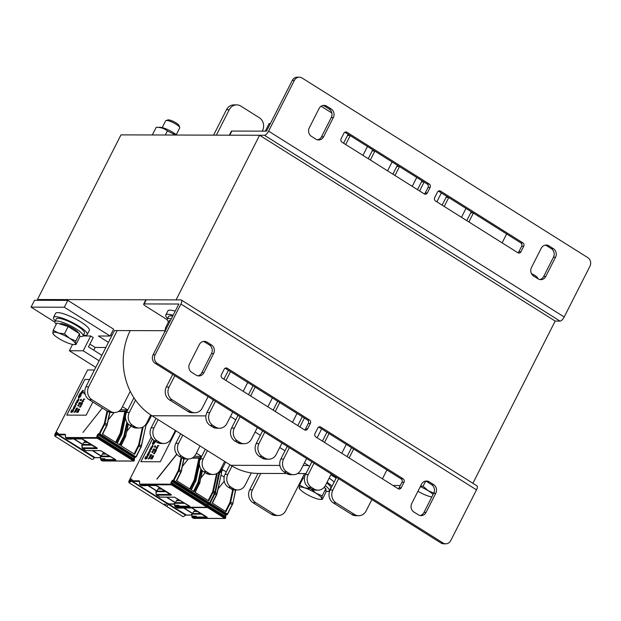 <?xml version="1.0" encoding="UTF-8"?>
<svg xmlns="http://www.w3.org/2000/svg" width="621" height="621" viewBox="0 0 621 621"><rect width="100%" height="100%" fill="white"/><g stroke="black" fill="none" stroke-linecap="round" stroke-linejoin="round"><path stroke-width="0.93" d="M37.454 299.516L176.069 299.889L259.586 135.262L120.979 134.881L37.454 299.516L38.688 300.292M400.266 485.521L393.023 485.498M165.101 330.698L114.443 330.558L85.908 386.813A9.455 8.484 90.2 0 0 89.121 399.683L107.596 411.304A9.455 8.484 90.2 0 0 111.749 412.523L114.52 412.53A9.455 8.484 90.2 0 0 121.933 407.725L130.255 391.323A63.016 56.589 90.2 0 0 135.533 400.134L129.323 412.367A9.455 8.484 90.2 0 0 132.537 425.245L134.998 426.79A9.455 8.484 90.2 0 0 139.151 428.016A9.455 8.484 90.2 0 0 146.564 423.204L150.748 414.96A63.016 56.589 90.2 0 0 151.974 415.752L158.13 419.625L153.954 427.853A9.455 8.484 90.2 0 0 157.167 440.731L159.636 442.276A9.455 8.484 90.2 0 0 163.781 443.503A9.455 8.484 90.2 0 0 171.202 438.69L175.37 430.462L182.76 435.104L178.584 443.34A9.455 8.484 90.2 0 0 181.798 456.218L184.266 457.762A9.455 8.484 90.2 0 0 188.419 458.981A9.455 8.484 90.2 0 0 195.832 454.176L200.009 445.948L207.398 450.59L203.222 458.826A9.455 8.484 90.2 0 0 206.436 471.704L208.897 473.249A9.455 8.484 90.2 0 0 213.05 474.467A9.455 8.484 90.2 0 0 220.463 469.662L224.639 461.434L230.795 465.3A63.016 56.589 90.2 0 0 232.037 466.06L227.853 474.312A9.455 8.484 90.2 0 0 231.066 487.182L233.527 488.735A9.455 8.484 90.2 0 0 237.68 489.953A9.455 8.484 90.2 0 0 245.093 485.148L251.303 472.915A63.016 56.589 90.2 0 0 258.468 473.435L286.607 473.512M229.265 135.362A4.727 1.017 26.9 0 1 229.786 135.176L264.437 135.269A4.727 1.816 -57.8 0 0 268.606 131.155L564.202 316.982A4.727 1.816 122.2 0 1 560.026 321.096L555.182 321.08L472.884 483.293M555.182 321.08L259.586 135.262M99.112 360.785L83.214 350.795L90.728 335.977L93.189 337.529L88.461 346.86L101.891 355.305M110.134 336.031L113.612 329.169L67.798 300.37L34.528 300.277L31.05 307.139L64.32 307.232L110.134 336.031L98.351 336L108.458 342.357M111.943 335.495L110.779 334.766M330.853 474.786L336.14 478.108M329.518 491.428L325.971 491.413M67.798 300.37L64.32 307.232M54.865 322.105L31.05 307.139M90.728 335.977L82.997 335.961M105.865 347.473L95.168 347.45L89.851 344.104M95.774 367.368L69.35 350.756L83.214 350.795M95.168 347.45L93.771 350.197M72.572 344.414L69.35 350.756M55.316 320.894A18.902 4.068 26.9 0 1 53.522 317.463L55.611 313.349A18.902 4.068 26.9 0 1 74.31 318.27A18.902 4.068 26.9 0 1 89.331 330.45L87.243 334.564A18.902 4.068 26.9 0 1 85.162 335.301A18.902 4.068 26.9 0 1 83.416 335.146M53.522 317.463A18.902 4.068 26.9 0 1 72.222 322.384A18.902 4.068 26.9 0 1 87.243 334.564M329.169 478.116A18.902 4.068 26.9 0 1 334.106 482.121M327.081 482.23A18.902 4.068 26.9 0 1 332.018 486.235M167.592 318.449A18.902 4.068 26.9 0 1 165.799 315.018L167.887 310.904A18.902 4.068 26.9 0 1 175.215 311.144M165.799 315.018A18.902 4.068 26.9 0 1 173.127 315.258M79.635 336.334A15.75 3.392 -153.1 0 0 81.304 336.497A15.75 3.392 -153.1 0 0 83.035 335.883L84.433 333.143A15.75 3.392 -153.1 0 0 71.92 322.99A15.75 3.392 -153.1 0 0 56.332 318.884L54.943 321.631A15.75 3.392 -153.1 0 0 56.247 324.302M83.035 335.883A15.75 3.392 -153.1 0 0 70.522 325.73A15.75 3.392 -153.1 0 0 54.943 321.631M325.955 491.188A15.75 3.392 -153.1 0 0 327.632 491.351A15.75 3.392 -153.1 0 0 329.363 490.737L330.76 487.99A15.75 3.392 -153.1 0 0 326.7 482.975M329.363 490.737A15.75 3.392 -153.1 0 0 325.303 485.707M304.849 476.066A15.75 3.392 -153.1 0 0 303.405 475.88M302.047 478.566A15.75 3.392 -153.1 0 0 302.574 479.148M172.692 316.12A15.75 3.392 -153.1 0 0 168.609 316.438L167.22 319.186A15.75 3.392 -153.1 0 0 168.524 321.857M171.295 318.868A15.75 3.392 -153.1 0 0 167.22 319.186M537.949 278.767L537.639 277.897A6.334 1.366 -153.1 0 0 531.452 273.605M533.501 275.972A7.879 1.692 26.9 0 1 535.954 277.509M417.964 491.234A12.606 2.717 -153.1 0 0 428.482 496.125A12.606 2.717 -153.1 0 0 431.843 496.916M433.07 494.495A12.606 2.717 -153.1 0 0 428.265 490.784L434.452 493.377M420.557 486.119L423.08 486.227L428.265 490.784A12.606 2.717 -153.1 0 0 420.293 486.647M425.633 481.182L423.08 486.227M165.66 331.342L165.093 330.543A12.606 2.717 -153.1 0 0 165.178 330.923M165.745 329.813A12.606 2.717 -153.1 0 0 165.093 330.543L165.52 327.787L166.436 328.455M165.52 327.787L169.199 320.529L170.278 320.878M175.65 135.029L167.398 130.938C164.324 128.423 160.575 127.227 156.166 127.352L160.094 127.305A10.712 2.305 26.9 0 1 160.148 127.305A10.712 2.305 26.9 0 1 176.589 135.036M152.44 134.967L152.556 134.462L153.24 134.974M152.556 134.462L156.228 127.352M165.333 135.005L167.398 130.938M265.415 131.155L265.532 130.651L266.215 131.155M270.383 123.556L269.204 123.532M265.532 130.651L269.141 123.532M299.71 488.642L299.136 487.842A12.606 2.717 -153.1 0 0 299.586 488.867A12.606 2.717 -153.1 0 0 304.895 493.198A12.606 2.717 -153.1 0 0 316.205 498.57A12.606 2.717 -153.1 0 0 320.358 499.408A12.606 2.717 -153.1 0 0 321.748 498.585L322.315 499.385L325.994 492.135L325.854 488.572L322.175 495.822L321.748 498.585A12.606 2.717 -153.1 0 0 315.988 493.229L322.175 495.822M299.563 485.079L304.686 487.858A12.606 2.717 -153.1 0 0 299.136 487.842L299.563 485.079L303.242 477.828L304.422 478.209M310.795 488.673L315.988 493.229A12.606 2.717 -153.1 0 0 304.686 487.858L310.795 488.673M324.061 487.446L325.854 488.572M324.325 487.136A10.557 2.274 26.9 0 1 324.744 487.873M179.733 127.46L179.034 125.496A6.334 1.366 -153.1 0 0 174.012 121.755A6.334 1.366 -153.1 0 0 168.019 119.907L166.024 120.505A7.879 1.692 26.9 0 1 166.552 120.443A7.879 1.692 26.9 0 1 174.113 123.129A7.879 1.692 26.9 0 1 179.733 127.46A7.879 1.692 26.9 0 1 179.733 127.879L176.255 134.741M162.205 127.615L165.683 120.753A7.879 1.692 26.9 0 1 166.024 120.505M53.383 333.788L52.816 332.988A12.606 2.717 -153.1 0 0 53.259 334.013A12.606 2.717 -153.1 0 0 58.576 338.344A12.606 2.717 -153.1 0 0 69.878 343.716A12.606 2.717 -153.1 0 0 74.039 344.554A12.606 2.717 -153.1 0 0 75.42 343.731L75.995 344.531L74.039 344.554M53.235 330.232L58.358 333.003A12.606 2.717 -153.1 0 0 52.816 332.988L53.235 330.232L56.915 322.974L68.147 326.568L79.527 333.718L75.847 340.976L75.42 343.731A12.606 2.717 -153.1 0 0 69.661 338.375L75.847 340.976M64.468 333.819L69.661 338.375A12.606 2.717 -153.1 0 0 58.358 333.003L64.468 333.819L68.147 326.568M79.527 333.718L79.674 337.281L75.995 344.531M59.67 323.859A10.557 2.274 26.9 0 1 60.742 323.572A10.557 2.274 26.9 0 1 70.949 327.213A10.557 2.274 26.9 0 1 78.417 333.019M228.404 370.287L223.886 379.175M213.368 399.916L206.94 412.577A9.455 8.484 90.2 0 0 210.154 425.455L212.623 427A9.455 8.484 90.2 0 0 216.768 428.226L219.547 428.234A9.455 8.484 90.2 0 0 226.96 423.421L232.712 412.08M212.452 399.342A63.016 56.589 90.2 0 0 213.15 400.343M253.034 385.773L248.524 394.661M237.998 415.402L231.579 428.063A9.455 8.484 90.2 0 0 234.792 440.941L237.253 442.486A9.455 8.484 90.2 0 0 241.406 443.704L244.177 443.712A9.455 8.484 90.2 0 0 251.59 438.907L257.342 427.566M230.469 416.505L235.755 419.827M277.665 401.251L273.155 410.147M262.629 430.889L256.209 443.549A9.455 8.484 90.2 0 0 259.423 456.427L261.883 457.972A9.455 8.484 90.2 0 0 266.036 459.191L268.808 459.198A9.455 8.484 90.2 0 0 276.221 454.393L281.981 443.052M255.099 431.991L260.385 435.313M302.295 416.738L297.785 425.633M287.267 446.375L280.839 459.035A9.455 8.484 90.2 0 0 284.053 471.906L286.522 473.458A9.455 8.484 90.2 0 0 290.667 474.677L293.438 474.685A9.455 8.484 90.2 0 0 300.859 469.88L306.611 458.539M279.729 447.477L285.016 450.799M326.933 432.224L322.423 441.12M311.897 461.861L305.478 474.514A9.455 8.484 90.2 0 0 308.691 487.392L311.152 488.944A9.455 8.484 90.2 0 0 315.305 490.163L318.076 490.171A9.455 8.484 90.2 0 0 325.489 485.366L331.241 474.025M304.368 462.963L308.42 465.509A63.016 56.589 90.2 0 0 309.662 466.27M351.564 447.71L347.054 456.598M172.723 374.37L166.304 387.023A9.455 8.484 90.2 0 0 169.517 399.901L187.992 411.513A9.455 8.484 90.2 0 0 192.137 412.74L194.909 412.748A9.455 8.484 90.2 0 0 202.33 407.935L208.082 396.594M348.187 134.353A9.455 8.484 90.2 0 0 347.543 135.448L343.607 143.203M372.817 149.84A9.455 8.484 90.2 0 0 372.173 150.934L368.237 158.689M397.448 165.326A9.455 8.484 90.2 0 0 396.803 166.42L392.868 174.175M422.086 180.812A9.455 8.484 90.2 0 0 421.434 181.906L417.506 189.661M446.716 196.298A9.455 8.484 90.2 0 0 446.072 197.385L442.136 205.147M471.347 211.784A9.455 8.484 90.2 0 0 470.702 212.871L466.767 220.626M336.528 477.347L330.108 490A9.455 8.484 90.2 0 0 333.322 502.878L351.796 514.491A9.455 8.484 90.2 0 0 355.942 515.717L358.721 515.717A9.455 8.484 90.2 0 0 366.134 510.912L371.886 499.571M331.831 112.975L321.236 106.315A9.455 8.484 90.2 0 0 321.119 106.245M350.221 135.634L345.711 144.53M362.951 155.366L367.461 146.478M374.851 151.12L370.341 160.008M387.582 170.853L392.092 161.957M399.482 166.607L394.972 175.495M412.22 186.339L416.73 177.443M424.12 182.093L419.61 190.981M436.85 201.825L441.36 192.929M448.75 197.579L444.24 206.467M461.481 217.303L465.991 208.415M473.381 213.065L468.871 221.953M382.412 478.83L386.922 469.942M502.125 242.858L506.635 233.97M338.631 478.667L332.879 490.008A9.455 8.484 90.2 0 0 336.093 502.886L354.568 514.498A9.455 8.484 90.2 0 0 358.721 515.717M353.667 449.03L349.157 457.925M341.767 453.276L346.277 444.388M314.001 463.181L308.249 474.522A9.455 8.484 90.2 0 0 311.463 487.4L313.923 488.952A9.455 8.484 90.2 0 0 318.076 490.171M329.037 433.551L324.527 442.439M317.137 437.797L321.647 428.901M289.37 447.694L283.611 459.043A9.455 8.484 90.2 0 0 286.824 471.913L289.293 473.466A9.455 8.484 90.2 0 0 293.438 474.685M304.399 418.065L299.889 426.953M292.499 422.311L297.017 413.415M264.732 432.208L258.98 443.557A9.455 8.484 90.2 0 0 262.194 456.435L264.655 457.98A9.455 8.484 90.2 0 0 268.808 459.198M279.768 402.579L275.258 411.467M267.868 406.825L272.378 397.929M240.102 416.73L234.35 428.071A9.455 8.484 90.2 0 0 237.564 440.949L240.024 442.494A9.455 8.484 90.2 0 0 244.177 443.712M255.138 387.093L250.628 395.981M243.238 391.339L247.748 382.451M215.471 401.244L209.719 412.585A9.455 8.484 90.2 0 0 212.933 425.463L215.394 427.007A9.455 8.484 90.2 0 0 219.547 428.234M230.507 371.606L225.997 380.502M174.827 375.689L169.075 387.03A9.455 8.484 90.2 0 0 172.289 399.908L190.763 411.521A9.455 8.484 90.2 0 0 194.909 412.748M251.303 472.915A63.016 56.589 -89.8 0 1 232.037 466.06M175.37 430.462L158.13 419.625M200.009 445.948L182.76 435.104M224.639 461.434L207.398 450.59M130.255 391.323A63.016 56.589 -89.8 0 1 130.2 330.605M150.748 414.96A63.016 56.589 -89.8 0 1 135.533 400.134M262.248 131.147L262.528 130.596A9.455 8.484 90.2 0 0 259.314 117.718L240.839 106.106A9.455 8.484 90.2 0 0 236.686 104.879A9.455 8.484 90.2 0 0 229.273 109.692L216.364 135.145M117.214 330.566L88.679 386.821A9.455 8.484 90.2 0 0 91.892 399.691L110.367 411.312A9.455 8.484 90.2 0 0 114.52 412.53M260.781 473.443L252.483 489.79A9.455 8.484 90.2 0 0 255.697 502.668L274.171 514.281A9.455 8.484 90.2 0 0 278.324 515.508A9.455 8.484 90.2 0 0 285.738 510.695L304.577 473.559M258.01 473.435L249.712 489.783A9.455 8.484 90.2 0 0 252.926 502.661L271.4 514.273A9.455 8.484 90.2 0 0 275.553 515.5L278.324 515.508M229.925 464.756L225.081 474.304A9.455 8.484 90.2 0 0 228.295 487.175L230.756 488.727A9.455 8.484 90.2 0 0 234.909 489.946L237.68 489.953M205.295 449.27L200.451 458.818A9.455 8.484 90.2 0 0 203.665 471.696L206.125 473.241A9.455 8.484 90.2 0 0 210.278 474.46L213.05 474.467M180.657 433.784L175.813 443.332A9.455 8.484 90.2 0 0 179.027 456.21L181.495 457.755A9.455 8.484 90.2 0 0 185.64 458.973L188.419 458.981M156.026 418.298L151.182 427.846A9.455 8.484 90.2 0 0 154.396 440.724L156.857 442.268A9.455 8.484 90.2 0 0 161.01 443.495L163.781 443.503M133.942 397.797L126.552 412.36A9.455 8.484 90.2 0 0 129.766 425.238L132.226 426.782A9.455 8.484 90.2 0 0 136.379 428.009L139.151 428.016M236.686 104.879L233.915 104.871A9.455 8.484 90.2 0 0 226.502 109.684L213.593 135.137M564.202 316.982L589.95 266.223A6.303 5.659 90.2 0 0 587.808 257.637L302.07 78.005A6.303 5.659 90.2 0 0 299.306 77.198L297.226 77.19A6.303 5.659 90.2 0 0 292.281 80.396L266.525 131.155L231.874 131.062A4.727 1.017 -153.1 0 0 231.354 131.248L229.359 135.176M299.306 77.198A6.303 5.659 90.2 0 0 294.362 80.396L268.606 131.155M331.187 108.978A6.303 5.659 -89.8 0 1 333.33 117.563L323.588 136.775A6.303 5.659 -89.8 0 1 318.643 139.981A6.303 5.659 -89.8 0 1 315.879 139.166L311.447 136.379A6.303 5.659 -89.8 0 1 309.305 127.794L319.047 108.582A6.303 5.659 -89.8 0 1 323.991 105.384A6.303 5.659 -89.8 0 1 326.755 106.191L331.187 108.978L329.114 108.978L324.674 106.191A6.303 5.659 90.2 0 0 322.951 105.485M545.774 276.446A6.303 5.659 -89.8 0 1 540.829 279.652A6.303 5.659 -89.8 0 1 538.065 278.837L533.633 276.05A6.303 5.659 -89.8 0 1 531.491 267.465L541.233 248.26A6.303 5.659 -89.8 0 1 546.177 245.054A6.303 5.659 -89.8 0 1 548.941 245.869L553.373 248.656A6.303 5.659 -89.8 0 1 555.516 257.241L545.774 276.446L543.693 276.446L553.443 257.234A6.303 5.659 90.2 0 0 551.301 248.648L546.86 245.862A6.303 5.659 90.2 0 0 545.137 245.163M437.495 192.099A2.523 2.267 -89.8 0 1 440.584 191.136L522.851 242.858A2.523 2.267 -89.8 0 1 523.713 246.296L520.926 251.784A2.523 2.267 -89.8 0 1 517.844 252.739L435.569 201.018A2.523 2.267 -89.8 0 1 434.716 197.587L437.495 192.099M343.894 133.251A2.523 2.267 -89.8 0 1 346.976 132.296L429.251 184.018A2.523 2.267 -89.8 0 1 430.105 187.449L427.326 192.937A2.523 2.267 -89.8 0 1 424.236 193.892L341.969 142.178A2.523 2.267 -89.8 0 1 341.108 138.739L343.894 133.251M424.306 193.938A2.523 2.267 90.2 0 0 425.245 192.929L428.032 187.441A2.523 2.267 90.2 0 0 427.17 184.01L344.896 132.289A2.523 2.267 90.2 0 0 344.834 132.25M517.914 252.778A2.523 2.267 90.2 0 0 518.846 251.777L521.632 246.289A2.523 2.267 90.2 0 0 520.778 242.858L438.504 191.136A2.523 2.267 90.2 0 0 438.434 191.089M539.789 279.543A6.303 5.659 90.2 0 0 543.693 276.446M317.603 139.865A6.303 5.659 90.2 0 0 321.507 136.767L331.257 117.563A6.303 5.659 90.2 0 0 329.114 108.978M146.269 299.811A4.727 1.017 -153.1 0 0 145.749 299.997L143.661 304.111A4.727 1.017 26.9 0 1 144.181 303.925L146.269 299.811L180.913 299.904A4.727 1.816 -57.8 0 1 181.34 300.021A4.727 1.816 -57.8 0 1 180.905 304.026L155.157 354.785A6.303 5.659 90.2 0 0 157.299 363.37L443.037 542.995A6.303 5.659 90.2 0 0 445.8 543.81A6.303 5.659 90.2 0 0 450.745 540.604L476.501 489.845L180.905 304.026M167.142 319.66L145.795 306.238A4.727 1.017 26.9 0 1 143.661 304.111M155.157 354.785L153.076 354.777L178.825 304.018L144.181 303.925M181.34 300.021L476.936 485.839A4.727 1.816 122.2 0 1 476.501 489.845M413.912 512.022A6.303 5.659 -89.8 0 1 411.77 503.437L421.519 484.233A6.303 5.659 -89.8 0 1 426.464 481.027A6.303 5.659 -89.8 0 1 429.227 481.842L433.66 484.628A6.303 5.659 -89.8 0 1 435.802 493.214L426.06 512.418A6.303 5.659 -89.8 0 1 421.116 515.624A6.303 5.659 -89.8 0 1 418.352 514.809L413.912 512.022M199.333 344.554A6.303 5.659 -89.8 0 1 204.278 341.356A6.303 5.659 -89.8 0 1 207.041 342.163L211.474 344.95A6.303 5.659 -89.8 0 1 213.616 353.535L203.874 372.747A6.303 5.659 -89.8 0 1 198.93 375.946A6.303 5.659 -89.8 0 1 196.166 375.138L191.726 372.352A6.303 5.659 -89.8 0 1 189.584 363.766L199.333 344.554M307.605 428.909A2.523 2.267 -89.8 0 1 304.523 429.864L222.248 378.142A2.523 2.267 -89.8 0 1 221.394 374.711L224.181 369.223A2.523 2.267 -89.8 0 1 227.263 368.269L309.537 419.99A2.523 2.267 -89.8 0 1 310.391 423.421L307.605 428.909L305.532 428.901L308.311 423.413A2.523 2.267 90.2 0 0 307.457 419.982L225.182 368.261A2.523 2.267 90.2 0 0 225.113 368.222M401.213 487.757A2.523 2.267 -89.8 0 1 398.131 488.711L315.856 436.99A2.523 2.267 -89.8 0 1 314.994 433.559L317.781 428.071A2.523 2.267 -89.8 0 1 320.863 427.108L403.138 478.83A2.523 2.267 -89.8 0 1 403.999 482.269L401.213 487.757L399.132 487.749L401.919 482.261A2.523 2.267 90.2 0 0 401.057 478.822L318.79 427.108A2.523 2.267 90.2 0 0 318.72 427.062M398.193 488.75A2.523 2.267 90.2 0 0 399.132 487.749M304.593 429.911A2.523 2.267 90.2 0 0 305.532 428.901M197.889 375.837A6.303 5.659 90.2 0 0 201.794 372.74L211.536 353.535A6.303 5.659 90.2 0 0 209.393 344.95L204.961 342.163A6.303 5.659 90.2 0 0 203.238 341.457M420.075 515.515A6.303 5.659 90.2 0 0 423.98 512.418L433.722 493.206A6.303 5.659 90.2 0 0 431.579 484.621L427.147 481.834A6.303 5.659 90.2 0 0 425.424 481.135M153.076 354.777A6.303 5.659 90.2 0 0 155.219 363.363L440.957 542.995A6.303 5.659 90.2 0 0 443.72 543.802L445.8 543.81M94.431 370L87.592 369.984L55.013 434.188A4.409 1.692 -57.8 0 0 54.764 434.716L54.858 436.113L57.365 434.607M56.325 435.282L55.238 434.599A3.462 1.327 122.2 0 1 55.432 434.188L56.472 432.41L57.342 432.41L57.085 433.21A3.462 1.327 122.2 0 1 56.938 434.607C55.968 435.686 55.401 435.686 55.238 434.599L55.362 435.313M56.472 432.41L57.202 432.86M82.935 432.48L102.325 407.989M145.819 425.385L146.16 425.144L145.57 424.772M146.16 425.144L148.466 421.558L147.658 421.054M127.709 410.077L120.645 409.65M126.894 411.684L126.086 411.172L127.057 409.666M127.747 410.007L122.461 406.685M134.097 453.951L138.266 445.731L138.848 445.963L134.625 454.285L120.831 445.606L125.054 437.293L124.192 436.749L119.969 445.071L117.012 443.208L121.235 434.886L120.373 434.351L116.15 442.664L102.356 433.994L106.579 425.68A3.152 1.211 -57.8 0 0 107.091 424.306L109.692 412.235M151.547 415.48L148.466 421.558M54.858 436.113L91.807 459.346L93.22 459.175L94.314 457.832A4.409 1.692 -57.8 0 0 94.454 457.444M92.692 456.8L55.75 433.567M94.322 457.824L57.373 434.599A4.409 1.692 -57.8 0 0 57.543 434.071L58.358 433.295L58.258 434.195L64.856 434.219A3.625 1.389 122.2 0 1 65.516 435.142L65.508 436.835A2.678 1.025 -57.8 0 0 65.997 437.518L97.163 437.603L97.582 436.78L97.031 436.773A1.102 0.419 122.2 0 1 97.031 435.81L97.59 434.716A1.102 0.419 122.2 0 1 98.56 433.761L99.251 433.621L104.033 424.205A2.678 1.025 -57.8 0 0 104.46 423.041L107.068 410.97M89.634 379.47L84.867 379.454L66.765 415.123L86.172 415.177L92.847 402.028M95.083 457.607L58.498 434.84L58.258 434.195M100.486 457.157L100.532 456.699L110.654 456.722M109.7 456.125L101.068 456.101L103.792 452.414M82.104 446.033L81.662 445.327L82.081 445.078L92.18 445.11M91.225 444.512L82.593 444.489L85.318 440.794M104.615 459.594L104.196 460.006L104.77 460.239A0.474 0.427 -89.8 0 1 104.615 459.594L115.265 459.618M100.967 459.074L101.006 458.997A0.629 0.567 -89.8 0 1 101.487 458.678L104.545 458.686A0.629 0.567 90.2 0 1 104.825 458.772L104.825 459.183M115.506 459.757L115.84 460.262A0.474 0.427 -89.8 0 1 115.622 459.85M97 448.145A0.474 0.427 -89.8 0 0 97.218 448.564L81.84 438.9A0.474 0.427 -89.8 0 0 82.05 438.954L82.989 439.319M115.576 459.804L100.439 450.598L86.086 450.613A0.474 0.427 -89.8 0 1 85.877 450.559L82.368 448.455L82.127 445.56A3.625 1.351 -54.7 0 0 82.081 445.078M82.143 438.946A0.474 0.427 -89.8 0 1 82.057 438.954L70.988 438.931A0.474 0.427 90.2 0 0 71.198 438.868M106.478 454.098L102.302 454.083M126.086 411.172L118.945 411.156M126.187 411.979L126.731 412.01M88.003 442.478L83.827 442.47M84.867 379.454L66.835 415.123M89.618 379.501L84.914 379.485M73.557 410.093L72.618 411.94L71.136 412.422L70.81 411.63L72.013 409.782L71.198 411.933M73.154 409.099L74.109 408.928L74.931 407.555L73.294 409.169L73.557 407.516L74.831 407.112M74.07 406.421L75.537 406.46L74.07 406.421L75.622 404.504L76.282 404.845L75.188 404.915L74.621 405.94L75.661 406.08M74.691 406.08L75.079 405.078L76.461 404.504M75.32 403.953L77.555 402.478L75.32 403.953L76.158 402.307L75.948 403.06L77.501 402.447M76.018 403.06L76.336 402.307M77.322 401.756L79.014 399.598L77.664 401.694L77.198 401.484L77.796 400.04L76.647 401.686L77.314 400.11L78.968 399.567M76.701 401.756L77.78 400.071M78.269 399.016L78.976 398.053M78.456 397.432L79.853 397.331L81.056 395.484L79.806 397.3L78.642 397.502L78.355 396.749L79.247 395.173L79.822 394.832L78.642 396.889L79.511 397.091L81.025 394.902M78.751 397.044L79.822 394.832M79.566 394.281L81.817 393.939M80.683 393.388L82.275 393.046M80.016 393.388L80.412 393.046M81.134 392.495L83.307 392.534L81.134 392.495L82.779 390.306L83.338 390.857L82.461 392.154L83.431 392.161M82.562 392.154L83.276 390.376M74.714 411.645L74.931 411.094L74.652 411.645L75.886 411.645L74.124 412.398L74.931 411.094M74.124 412.398L75.886 411.645M75.785 409.891L75.358 410.481L75.731 409.86M75.925 410.823L76.81 409.79L75.925 410.823L76.492 409.759L75.149 410.543L75.84 409.658M75.195 410.683L76.515 409.79M75.708 409.278L77.144 409.309L75.708 409.278L76.484 409.076L76.329 408.044L76.577 408.657L77.718 408.044L76.639 408.835L77.198 409.076M76.608 408.641L76.329 408.044M76.763 409.076L77.718 408.044M78.867 405.094L78.277 406.126L77.726 405.296L78.976 404.752M78.099 406.126L79.216 405.094M79.17 404.481L78.774 403.929M79.799 403.658L80.621 402.455L79.946 403.658L79.504 402.656M78.797 403.58L79.372 402.455L79.938 403.378L80.567 402.424M79.962 403.324L79.667 402.455M80.156 400.498L81.7 400.328L80.156 400.498L80.784 399.264L80.443 400.289L81.452 399.404L81.002 400.289L81.646 400.297M80.505 400.289L80.963 399.264M81.064 400.289L81.452 399.404M84.961 393.225L84.223 394.048L84.961 393.256M76.616 412.406L78.106 412.204M76.857 411.925L78.293 411.956L78.875 410.691L78.246 411.925L76.857 411.925L77.485 410.691L77.524 411.723L77.974 410.83L77.703 411.723L78.176 411.723L78.875 410.691M77.206 411.715L77.664 410.691M77.765 411.723L78.153 410.83M77.967 410.38L78.906 410.349L79.55 409.418L78.099 410.419L78.308 409.247L78.044 410.108L78.642 410.209L79.465 409.115M78.137 410.186L78.657 409.076M80.373 407.089L81.048 406.056L80.482 407.058L80.846 406.165L79.783 407.159L79.628 406.468L81.002 406.025M79.55 407.089L80.854 406.173M81.607 404.62L81.017 405.653L80.458 404.822L81.716 404.279M80.839 405.653L81.949 404.62M82.438 403.666L81.654 402.765L82.438 403.666L81.545 402.975L80.877 403.999L81.654 402.765M80.877 403.999L81.592 403.006M82.383 402.493L82.772 402.012M83.587 401.399L82.803 400.506L83.587 401.399L82.694 400.708L82.026 401.74L82.803 400.506M82.026 401.74L82.74 400.747M83.532 400.227L83.92 399.753M83.385 399.474L84.821 399.093L83.385 399.474L83.385 399.062L84.774 399.062M85.605 395.461L85.442 395.041M73.371 408.773L73.713 407.687L74.559 407.392L73.666 407.655L73.247 408.478L73.651 408.828L74.559 407.384M77.586 401.414L78.262 400.079M81.832 392.154L82.104 391.152L82.958 390.679M78.238 405.847L78.005 405.327L78.502 405.334L77.959 405.296L78.223 405.886L78.518 405.303M84.371 393.776L84.13 393.256L84.627 393.256M80.319 406.157L79.705 406.949L80.272 406.126M80.978 405.373L80.746 404.853L81.242 404.861M72.269 409.713L71.299 411.979L72.37 411.777L73.472 409.782M73.325 410.675L73.061 411.327M71.749 412.391L71.136 412.422M82.236 392.154L82.911 390.648L81.84 391.54L82.236 392.154M75.428 410.512L76.624 409.557M84.223 394.048L83.951 393.015L84.891 392.744M79.775 406.988L80.342 406.165M56.131 433.093L57.116 433.714M151.214 437.2L129.114 480.77A4.409 1.692 -57.8 0 0 128.865 481.291L128.951 482.696L131.458 481.19M130.418 481.865L129.331 481.182A3.462 1.327 122.2 0 1 129.525 480.77L130.573 478.985L131.442 478.993L131.178 479.792A3.462 1.327 122.2 0 1 131.031 481.19C130.061 482.261 129.494 482.261 129.331 481.182L129.455 481.896M130.573 478.985L131.295 479.443M176.884 454.285L156.834 479.055L176.76 454.137M221.844 469.251L220.253 471.719L219.469 471.23L219.85 471.463L220.478 470.508L221.86 471.378L222.83 469.872L221.596 469.096L222.31 467.986L221.557 467.504M221.006 468.63L221.573 467.52L222.559 468.141L225.64 462.063M201.608 456.528L194.427 456.225M200.793 458.135L200.179 457.755L201.15 456.241M201.646 456.458L196.36 453.136M208.19 500.526L212.366 492.306L212.941 492.538L208.718 500.86L194.924 492.189L199.147 483.868L198.285 483.324L194.062 491.646L191.105 489.79L195.328 481.469L194.466 480.926L190.243 489.247L176.449 480.576L180.672 472.255A3.152 1.211 -57.8 0 0 181.185 470.881L183.8 458.748M128.951 482.696L165.9 505.921L167.313 505.758L168.407 504.415A4.409 1.692 -57.8 0 0 168.547 504.027M166.785 503.375L129.843 480.149M131.481 481.174A4.409 1.692 -57.8 0 0 131.644 480.654L132.452 479.87L132.358 480.778L138.949 480.794A3.625 1.389 122.2 0 1 139.609 481.725L139.609 483.41A2.678 1.025 -57.8 0 0 140.09 484.093L171.256 484.178L171.675 483.355L171.124 483.355A1.102 0.419 122.2 0 1 171.124 482.393L171.683 481.298A1.102 0.419 122.2 0 1 172.654 480.336L173.344 480.204L178.126 470.78A2.678 1.025 -57.8 0 0 178.561 469.616L181.161 457.545M152.393 438.977L140.866 461.706L160.272 461.76L175.96 430.827M168.423 504.407L131.473 481.174M168.997 504.244L132.591 481.422L132.358 480.778M174.579 503.732L174.214 503.507L174.633 503.274L184.748 503.305M183.793 502.7L175.161 502.676L177.885 498.989M156.197 492.608L155.755 491.902L156.174 491.661L166.273 491.692M165.318 491.087L156.686 491.064L159.418 487.376M178.708 506.169L178.289 506.581L178.871 506.814A0.474 0.427 -89.8 0 1 178.708 506.169L189.358 506.2M175.06 505.649L175.099 505.579A0.629 0.567 -89.8 0 1 175.588 505.261L178.638 505.269A0.629 0.567 90.2 0 1 178.918 505.347L178.918 505.758M189.599 506.34L189.933 506.845A0.474 0.427 -89.8 0 1 189.715 506.425M171.093 494.72A0.474 0.427 -89.8 0 0 171.311 495.147L155.941 485.475A0.474 0.427 -89.8 0 0 156.143 485.537L157.09 485.901M189.669 506.379L174.532 497.173L159.97 497.134L156.469 495.038M156.236 485.529A0.474 0.427 -89.8 0 1 156.15 485.537L145.081 485.506A0.474 0.427 90.2 0 0 145.291 485.443M171.311 495.147L156.74 495.108L156.026 494.013L156.22 492.142A3.625 1.351 -54.7 0 0 156.174 491.661M180.571 500.673L176.395 500.666M200.179 457.755L192.657 457.731M162.097 489.061L157.92 489.053M152.432 439.024L140.928 461.706M147.651 456.668L146.711 458.523L145.229 458.997L144.903 458.213L146.106 456.357L145.291 458.508M147.247 455.674L148.202 455.503L149.032 454.13L148.924 453.687L148.419 455.201L147.394 455.744L147.092 455.193L147.767 453.959L148.924 453.687M148.163 453.004L149.63 453.035L148.163 453.004L149.715 451.079L150.383 451.428L149.281 451.49L148.722 452.523L149.754 452.662M148.784 452.662L149.172 451.661L150.554 451.087M149.42 450.528L151.648 449.061L149.42 450.528L150.251 448.882L150.049 449.643L151.602 449.03M150.111 449.643L150.429 448.882M151.415 448.339L153.108 446.173L151.547 448.339L151.889 446.623L150.724 448.129L151.408 446.693L153.061 446.142M150.794 448.339L151.873 446.654M152.362 445.591L153.076 444.636M152.549 444.015L153.946 443.914L155.157 442.059L153.899 443.883L152.735 444.085L152.456 443.324L153.34 441.748L153.915 441.407L152.735 443.464L153.604 443.673L155.118 441.477M152.844 443.627L153.915 441.407M154.613 440.863L153.713 440.887L154.668 440.894M148.807 458.22L149.024 457.677L148.745 458.22L149.987 458.228L148.217 458.973L149.024 457.677M148.217 458.973L149.987 458.228M149.506 457.079L150.577 456.132L150.647 456.924L150.018 457.405L150.499 456.342L149.288 457.266L149.933 456.233M150.018 457.405L150.724 456.132M149.288 457.266L150.616 456.373M149.801 455.853L151.237 455.892L149.801 455.853L150.585 455.651L150.429 454.619L150.67 455.24L151.811 454.626L150.732 455.41L151.291 455.651M150.701 455.224L150.429 454.619M150.856 455.651L151.811 454.626M152.96 451.677L152.37 452.701L151.819 451.878L153.069 451.327M152.199 452.701L153.309 451.677M153.271 451.056L152.867 450.504M153.892 450.233L154.714 449.03L154.039 450.233L153.597 449.231M152.898 450.163L153.465 449.03L154.031 449.961L154.668 448.999M154.062 449.907L153.76 449.03M154.256 447.073L155.692 447.112L154.256 447.073L154.877 445.839L154.536 446.872L155.374 445.979L155.095 446.872L155.747 446.872M154.598 446.872L155.056 445.839M155.157 446.872L155.545 445.979M150.709 458.981L152.199 458.779M150.957 458.5L152.393 458.539L152.968 457.273L152.339 458.508L150.957 458.5L151.578 457.266L151.237 458.298L152.075 457.405L151.796 458.298L152.269 458.298L152.968 457.273M151.299 458.298L151.757 457.266M151.858 458.298L152.246 457.405M152.06 456.963L152.999 456.924L153.651 456L152.192 456.994L152.401 455.83L152.145 456.683L152.735 456.792L153.558 455.698M152.23 456.769L152.75 455.659M154.466 453.672L155.149 452.639L154.466 453.672L154.939 452.748L153.876 453.734L153.721 453.051L155.095 452.608M153.643 453.672L154.947 452.756M155.7 451.203L155.11 452.228L154.559 451.405L155.809 450.854M154.932 452.228L156.05 451.203M156.531 450.241L155.747 449.348L156.531 450.241L155.646 449.55L154.971 450.582L155.747 449.348M154.971 450.582L155.692 449.588M156.476 449.076L156.865 448.595M157.68 447.974L156.896 447.081L157.68 447.974L156.795 447.291L156.119 448.315L156.896 447.081M156.119 448.315L156.841 447.322M157.625 446.81L158.013 446.328M157.478 446.057L158.914 445.676L157.478 446.057L157.478 445.645L158.867 445.645M147.472 455.356L147.806 454.269L148.652 453.974M151.679 447.997L152.355 446.654M152.339 452.422L152.106 451.909L152.595 451.909L152.052 451.878L152.316 452.461L152.611 451.878M154.365 452.709L153.845 453.547M155.079 451.956L154.839 451.436L155.335 451.436M146.362 456.295L145.392 458.554L146.471 458.352L147.565 456.365M147.425 457.258L147.161 457.902M145.842 458.973L145.229 458.997M148.318 455.061L148.512 453.897L147.34 455.061L148.318 455.061M153.659 440.856L154.086 440.514M130.224 479.668L131.21 480.297M224.158 477.044L221.068 475.104M225.439 511.37L229.607 503.15L230.181 503.383L225.966 511.704L212.172 503.026L216.387 494.712A3.152 1.211 -57.8 0 0 216.9 493.338L216.985 493.773A2.678 1.025 -57.8 0 1 216.589 494.867M185.788 514.863A4.409 1.692 -57.8 0 1 185.671 515.244L167.189 503.631A4.409 1.692 -57.8 0 0 167.321 503.251M164.503 503.926L164.666 505.145L167.181 503.639M165.559 502.606L184.033 514.211M164.666 505.145L183.141 516.757L185.648 515.251M186.424 515.026L168.307 503.872L168.074 503.227M220.455 471.417A1.576 0.605 122.2 0 1 220.424 471.797L220.3 472.387L219.252 471.494L219.803 472.076L215.425 492.406A3.152 1.211 122.2 0 1 214.913 493.78L210.131 503.196L208.47 504.291L207.849 505.533M191.819 514.576L191.454 514.343L191.873 514.118L201.996 514.141M201.041 513.544L192.409 513.52L195.134 509.825M195.949 517.014L195.537 517.425L196.112 517.658A0.474 0.427 -89.8 0 1 195.949 517.014L206.599 517.037M192.3 516.486L192.339 516.416A0.629 0.567 -89.8 0 1 192.828 516.098L195.887 516.105A0.629 0.567 90.2 0 1 196.158 516.191L196.158 516.602M192.875 508.397L191.656 507.931A0.474 0.427 -89.8 0 0 191.866 507.994L207.173 517.681A0.474 0.427 -89.8 0 1 206.956 517.27M181.006 507.962L180.758 508.133A0.629 0.567 90.2 0 0 181.487 507.962M191.951 507.978A0.474 0.427 -89.8 0 1 191.866 507.994L180.804 507.962A0.474 0.427 90.2 0 0 181.006 507.9M197.812 511.518L193.643 511.502M226.277 471.944L221.744 469.096L222.31 467.986M221.86 471.378L220.672 471.378M349.933 135.456L347.543 135.448M374.564 150.942L372.173 150.934M399.194 166.42L396.803 166.42M423.825 181.906L421.434 181.906M448.463 197.393L446.072 197.385M473.093 212.879L470.702 212.871M354.568 514.498L351.796 514.491M336.093 502.886L333.322 502.878M332.879 490.008L330.108 490M313.923 488.952L311.152 488.944M311.463 487.4L308.691 487.392M308.249 474.522L305.478 474.514M289.293 473.466L286.522 473.458M286.824 471.913L284.053 471.906M283.611 459.043L280.839 459.035M264.655 457.98L261.883 457.972M262.194 456.435L259.423 456.427M258.98 443.557L256.209 443.549M240.024 442.494L237.253 442.486M237.564 440.949L234.792 440.941M234.35 428.071L231.579 428.063M215.394 427.007L212.623 427M212.933 425.463L210.154 425.455M209.719 412.585L206.94 412.577M190.763 411.521L187.992 411.513M172.289 399.908L169.517 399.901M169.075 387.03L166.304 387.023M230.795 465.3L279.892 465.432M303.079 465.494L308.42 465.509M151.974 415.752L205.931 415.891M271.4 514.273L274.171 514.281M252.926 502.661L255.697 502.668M249.712 489.783L252.483 489.79M230.756 488.727L233.527 488.735M228.295 487.175L231.066 487.182M225.081 474.304L227.853 474.312M206.125 473.241L208.897 473.249M203.665 471.696L206.436 471.704M200.451 458.818L203.222 458.826M181.495 457.755L184.266 457.762M179.027 456.21L181.798 456.218M175.813 443.332L178.584 443.34M156.857 442.268L159.636 442.276M154.396 440.724L157.167 440.731M151.182 427.846L153.954 427.853M132.226 426.782L134.998 426.79M129.766 425.238L132.537 425.245M126.552 412.36L129.323 412.367M107.596 411.304L110.367 411.312M89.121 399.683L91.892 399.691M85.908 386.813L88.679 386.821M226.502 109.684L229.273 109.692M229.786 135.176L231.874 131.062M560.026 321.096L264.437 135.269M294.362 80.396L292.281 80.396M346.976 132.296L344.896 132.289M427.326 192.937L425.245 192.929M430.105 187.449L428.032 187.441M429.251 184.018L427.17 184.01M440.584 191.136L438.504 191.136M520.926 251.784L518.846 251.777M523.713 246.296L521.632 246.289M522.851 242.858L520.778 242.858M555.516 257.241L553.443 257.234M553.373 248.656L551.301 248.648M548.941 245.869L546.86 245.862M333.33 117.563L331.257 117.563M326.755 106.191L324.674 106.191M323.588 136.775L321.507 136.767M403.999 482.269L401.919 482.261M403.138 478.83L401.057 478.822M320.863 427.108L318.79 427.108M310.391 423.421L308.311 423.413M309.537 419.99L307.457 419.982M227.263 368.269L225.182 368.261M207.041 342.163L204.961 342.163M203.874 372.747L201.794 372.74M213.616 353.535L211.536 353.535M211.474 344.95L209.393 344.95M426.06 512.418L423.98 512.418M435.802 493.214L433.722 493.206M433.66 484.628L431.579 484.621M429.227 481.842L427.147 481.834M157.299 363.37L155.219 363.363M443.037 542.995L440.957 542.995M115.622 442.338L119.791 434.118A2.678 1.025 -57.8 0 0 120.226 432.946L124.736 412.033A1.102 0.427 -57.8 0 0 124.557 411.552L118.332 411.529M114.124 412.53A2.678 1.025 -57.8 0 0 113.992 412.686L108.302 419.812M106.773 425.835A2.678 1.025 -57.8 0 0 107.177 424.741L109.917 412.297M102.566 434.126L107.262 424.609L105.12 423.064L107.643 411.335M134.291 460.619L134.369 459.913L133.538 461.007L102.364 460.922A3.152 1.211 122.2 0 1 102.085 460.844L100.975 460.153A3.152 1.211 122.2 0 0 101.262 460.223L102.364 460.922A0.474 0.427 -89.8 0 0 102.574 460.984L102.085 460.844M98.258 436.656L134.431 459.377L134.369 459.913L98.157 437.145L98.157 436.594A0.474 0.427 -89.8 0 0 97.955 436.54L134.423 459.377L134.307 460.673L97.877 437.696L98.157 437.145L97.582 436.912M138.266 445.731A2.678 1.025 -57.8 0 0 138.7 444.566L139.36 444.589A3.152 1.211 -57.8 0 1 138.848 445.963L140.82 447.198L136.038 456.621L134.377 457.716L133.756 458.95M99.251 433.621L99.826 433.854L104.607 424.438L106.789 425.89L102.597 434.149M99.826 433.854L136.061 456.986A0.474 0.427 -89.8 0 1 135.487 457.165L99.275 434.405L99.826 433.854M102.783 460.922A0.474 0.427 -89.8 0 1 102.574 460.984L133.74 461.069A0.474 0.427 -89.8 0 0 134.113 460.829L133.74 461.069A0.474 0.427 -89.8 0 1 133.538 461.007L97.326 438.247L97.877 437.696L97.303 437.463M145.795 425.936L141.409 446.266A2.678 1.025 122.2 0 1 141.014 447.361M143.172 426.899L139.36 444.589L141.503 446.134L136.24 456.777M135.067 457.219A1.102 0.419 -57.8 0 0 134.571 457.871M135.184 457.219L134.012 458.973M97.513 436.532L98.165 434.948L134.377 457.716L133.981 459.043A1.102 0.419 -57.8 0 0 133.957 459.082M55.432 434.188L56.713 434.995M58.265 434.521L57.543 434.071M100.509 457.623L94.71 457.607M58.498 434.84L65.019 434.863A3.152 1.211 122.2 0 1 65.298 434.933L65.516 435.608M92.374 450.636L101.068 456.101M73.767 438.938L82.593 444.489M65.384 435.088L65.019 434.863A0.474 0.427 90.2 0 1 64.856 434.219M100.618 457.669L100.4 457.002A3.152 1.211 -57.8 0 0 100.121 456.924M100.687 459.424L100.618 457.211A3.625 1.389 -57.8 0 0 100.532 456.699M100.812 459.486A2.678 1.025 122.2 0 1 100.61 458.896L100.618 457.211M104.561 459.377L103.979 459.144A0.629 0.567 90.2 0 0 104.196 460.006L101.262 460.223A0.474 0.427 -89.8 0 1 101.06 459.951M115.84 460.262L104.77 460.239M65.508 436.835L65.873 438.084A3.152 1.211 -57.8 0 0 66.16 438.162L97.326 438.247A0.474 0.427 90.2 0 1 97.163 437.603M65.997 437.518A0.474 0.427 90.2 0 0 66.16 438.162L67.891 439.094L70.941 439.101A0.629 0.567 90.2 0 0 71.671 438.931M81.84 438.9L71.198 438.931M97.218 448.564L82.647 448.525A0.474 0.427 -89.8 0 1 82.5 447.865L82.05 447.198M100.975 460.153L100.61 458.896M65.873 438.084L66.983 438.783A3.152 1.211 -57.8 0 0 67.27 438.861A0.474 0.427 90.2 0 0 67.495 438.915L67.526 438.915A0.474 0.427 90.2 0 0 67.549 438.915A0.474 0.427 90.2 0 1 67.316 438.861M68.178 439.171A0.629 0.567 -89.8 0 1 67.891 439.094L66.983 438.783M67.821 439.047L71.764 438.837M83.067 439.365L97.109 447.974M96.62 447.904L82.5 447.865M86.288 450.559A0.474 0.427 -89.8 0 1 86.086 450.613L100.649 450.66L115.723 459.695M92.777 450.636L101.239 455.954M125.248 437.448A2.678 1.025 -57.8 0 0 125.644 436.353L128.345 424.12M127.367 422.994L124.697 435.375L125.566 435.919A3.152 1.211 -57.8 0 1 125.054 437.293L121.072 445.762L125.737 436.221L128.151 423.918M138.7 444.566L142.426 427.295M131.07 426.053L126.777 431.424M145.43 425.292L145.888 425.804L141.324 445.831A3.152 1.211 122.2 0 1 140.82 447.198L136.255 456.831L135.137 457.227A0.474 0.427 -89.8 0 1 134.928 457.165L99.275 434.405A0.474 0.427 90.2 0 1 99.112 433.761M126.87 422.241L124.045 435.352L124.697 435.375A3.152 1.211 122.2 0 1 124.192 436.749L123.61 436.516L119.442 444.737M119.791 434.118L120.373 434.351A3.152 1.211 -57.8 0 0 120.885 432.977L121.747 433.52L125.489 416.148M117.26 443.363L121.235 434.886A3.152 1.211 -57.8 0 0 121.747 433.52L121.832 433.955A2.678 1.025 -57.8 0 1 121.429 435.049M104.033 424.205L104.607 424.438A3.152 1.211 -57.8 0 0 105.12 423.064L104.46 423.041M133.88 459.501L133.818 458.81L97.031 435.81M97.582 436.78A0.474 0.427 -89.8 0 1 97.955 436.54L97.396 436.532A0.474 0.427 -89.8 0 0 97.031 436.773M97.59 434.716L98.716 434.405A0.474 0.427 90.2 0 1 98.56 433.761M117.222 443.34L121.926 433.823L125.458 417.405M126.055 413.508L126.381 412.717M120.226 432.946L120.885 432.977L125.388 412.057L126.249 412.6A1.576 0.605 -57.8 0 0 126.141 411.948A1.576 0.605 -57.8 0 0 126.001 411.909M124.736 412.033L125.388 412.057A1.576 0.605 -57.8 0 0 125.279 411.405A1.576 0.605 -57.8 0 0 125.139 411.366A0.474 0.427 -89.8 0 0 124.93 411.312L118.735 411.288M145.353 425.043L145.71 425.494L145.221 425.191M124.045 435.352A2.678 1.025 122.2 0 1 123.61 436.516M124.557 411.552A0.474 0.427 -89.8 0 1 124.93 411.312L126.141 411.948L126.428 412.903M65.516 435.142L65.407 437.06M81.933 447.43L82.127 445.56M74.163 438.938L82.764 444.341M101.068 459.936L101.145 459.998A0.629 0.567 -89.8 0 1 100.936 459.136L103.979 459.144L100.881 459.16L101.495 458.678M104.864 458.779L104.545 458.686A0.629 0.567 90.2 0 0 104.049 459.004L104.631 459.237M189.715 488.913L193.892 480.693A2.678 1.025 -57.8 0 0 194.326 479.528L198.829 458.608A1.102 0.427 -57.8 0 0 198.658 458.127L192.005 458.112M188.334 458.981A2.678 1.025 -57.8 0 0 188.093 459.268L182.395 466.387M180.866 472.418A2.678 1.025 -57.8 0 0 181.27 471.323L184.033 458.803M176.667 480.708L181.363 471.192L179.213 469.647L181.743 457.91M208.679 506.705L207.631 507.59L176.465 507.504A3.152 1.211 122.2 0 1 176.178 507.427L175.068 506.728A3.152 1.211 122.2 0 0 175.355 506.806L176.465 507.504A0.474 0.427 -89.8 0 0 176.667 507.567M208.462 506.488L172.25 483.728L172.258 483.177A0.474 0.427 -89.8 0 0 172.048 483.115L208.524 505.952L208.462 506.488M171.396 484.046L171.978 484.279L172.25 483.728L171.675 483.495M207.833 507.644A0.474 0.427 -89.8 0 1 207.631 507.59L171.419 484.822L171.978 484.279L208.4 507.248M212.366 492.306A2.678 1.025 -57.8 0 0 212.801 491.141L213.453 491.172A3.152 1.211 -57.8 0 1 212.941 492.538L215.122 493.99M173.344 480.204L173.927 480.437L178.701 471.013L180.89 472.472L176.698 480.732M171.606 483.115L172.258 481.531L173.927 480.437L210.348 503.414M129.525 480.77L130.806 481.578M132.358 481.104L131.644 480.654M174.61 504.198L168.803 504.182M132.591 481.422L139.112 481.438A3.152 1.211 122.2 0 1 139.399 481.516L139.609 482.183M166.467 497.211L175.161 502.676M147.86 485.513L156.686 491.064M139.477 481.671L139.112 481.438A0.474 0.427 90.2 0 1 138.949 480.794M174.711 504.252L174.501 503.584A3.152 1.211 -57.8 0 0 174.214 503.507M174.78 505.999L174.711 503.786A3.625 1.389 -57.8 0 0 174.633 503.274M174.905 506.068A2.678 1.025 122.2 0 1 174.703 505.478L174.711 503.786M178.654 505.96L178.08 505.727A0.629 0.567 90.2 0 0 178.289 506.581L175.355 506.806A0.474 0.427 -89.8 0 1 175.161 506.534M189.933 506.845L178.871 506.814M139.609 483.41L139.966 484.659A3.152 1.211 -57.8 0 0 140.253 484.737L171.419 484.822A0.474 0.427 90.2 0 1 171.256 484.178M140.09 484.093A0.474 0.427 90.2 0 0 140.253 484.737L141.984 485.669L145.035 485.676A0.629 0.567 90.2 0 0 145.764 485.506M155.941 485.475L145.291 485.506M160.389 497.134A0.474 0.427 -89.8 0 1 159.97 497.134L156.74 495.108A0.474 0.427 -89.8 0 1 156.593 494.44L156.143 493.78M175.068 506.728L174.703 505.478M139.966 484.659L141.076 485.358A3.152 1.211 -57.8 0 0 141.363 485.436A0.474 0.427 90.2 0 0 141.596 485.498L141.619 485.498A0.474 0.427 90.2 0 0 141.642 485.498A0.474 0.427 90.2 0 1 141.409 485.436M142.271 485.754A0.629 0.567 -89.8 0 1 141.984 485.669L141.076 485.358M141.914 485.63L145.857 485.42M157.16 485.94L171.202 494.549M170.713 494.479L156.593 494.44M166.87 497.211L175.332 502.536M199.341 484.031A2.678 1.025 -57.8 0 0 199.745 482.936L202.43 470.749M195.141 492.321L199.838 482.804L202.229 470.563M212.801 491.141L216.574 473.629M205.163 472.635L200.87 477.999M201.437 469.678L198.798 481.958L199.659 482.494A3.152 1.211 -57.8 0 1 199.147 483.868L195.173 492.344M217.327 473.194L213.453 491.172L215.596 492.709M200.932 468.964L198.138 481.927L198.798 481.958A3.152 1.211 122.2 0 1 198.285 483.324L197.711 483.091L193.535 491.312M193.892 480.693L194.466 480.926A3.152 1.211 -57.8 0 0 194.978 479.552L195.84 480.095L199.357 463.786M191.353 489.946L195.328 481.469A3.152 1.211 -57.8 0 0 195.84 480.095L195.925 480.538A2.678 1.025 -57.8 0 1 195.53 481.632M178.126 470.78L178.701 471.013A3.152 1.211 -57.8 0 0 179.213 469.647L178.561 469.616M209.782 503.81A0.474 0.427 -89.8 0 1 209.58 503.747L173.368 480.98A0.474 0.427 90.2 0 1 173.205 480.336M209.23 503.802A0.474 0.427 -89.8 0 1 209.021 503.74L172.817 480.98A0.474 0.427 90.2 0 1 172.654 480.336M208.679 504.508L171.683 481.298M208.128 505.603L171.124 482.393M172.351 483.239L208.066 505.688M171.675 483.355A0.474 0.427 -89.8 0 1 172.048 483.115L171.489 483.115A0.474 0.427 -89.8 0 0 171.124 483.355M191.322 489.922L196.019 480.398L199.419 464.632M200.381 458.958A1.576 0.605 -57.8 0 0 200.234 458.531A1.576 0.605 -57.8 0 0 200.094 458.492M200.288 459.144L199.488 458.64A1.576 0.605 -57.8 0 0 199.372 457.988A1.576 0.605 -57.8 0 0 199.232 457.949A0.474 0.427 -89.8 0 0 199.023 457.887L192.432 457.871M219.981 472.379L219.12 471.649M194.326 479.528L194.978 479.552L199.488 458.64L198.829 458.608M219.524 471.875L221.41 472.418A1.576 0.605 -57.8 0 0 221.301 471.766A1.576 0.605 -57.8 0 0 221.154 471.727M198.138 481.927A2.678 1.025 122.2 0 1 197.711 483.091M198.658 458.127A0.474 0.427 -89.8 0 1 199.023 457.887L200.234 458.531L200.521 459.486M139.609 481.725L139.5 483.643M156.026 494.005L156.22 492.142M148.264 485.513L156.857 490.916M175.246 506.162L175.238 506.573A0.629 0.567 -89.8 0 1 175.029 505.719L178.08 505.727L174.975 505.735L175.588 505.261M174.998 505.789L175.2 506.565M178.957 505.362L178.638 505.269A0.629 0.567 90.2 0 0 178.149 505.587L178.724 505.82M229.607 503.15A2.678 1.025 -57.8 0 0 230.042 501.978L232.704 489.62M224.235 481.244A2.678 1.025 -57.8 0 0 223.808 481.717L218.111 488.843M212.382 503.165L217.078 493.641L221.495 472.853M230.042 501.978L232.665 503.251A3.152 1.211 122.2 0 1 232.153 504.617L230.181 503.383A3.152 1.211 -57.8 0 0 230.694 502.009L233.333 489.775M235.77 489.946L232.751 503.685A2.678 1.025 122.2 0 1 232.355 504.78M235.53 489.946L232.844 503.553L227.573 514.196M209.067 502.653L227.379 514.033L232.153 504.617L227.402 514.405A0.474 0.427 -89.8 0 1 226.82 514.584L225.71 515.127L225.089 516.369M226.409 514.638A1.102 0.419 -57.8 0 0 225.912 515.29M226.518 514.638L225.353 516.393M207.36 505.222L207.973 503.98L225.71 515.127L225.314 516.462A1.102 0.419 -57.8 0 0 225.299 516.501M208.563 505.999L225.765 516.796L225.625 518.038M207.111 506.495L207.693 506.728L208.035 505.649L225.765 516.796L225.454 518.248A0.474 0.427 -89.8 0 1 224.872 518.426L193.705 518.341A3.152 1.211 122.2 0 1 193.418 518.263L193.915 518.403A0.474 0.427 -89.8 0 1 193.705 518.341L192.595 517.642A0.474 0.427 -89.8 0 1 192.401 517.371L195.537 517.425A0.629 0.567 90.2 0 1 195.32 516.563L192.269 516.556L195.894 516.796M168.307 503.872L174.602 503.895M175.968 507.194L177.078 507.893A0.474 0.427 90.2 0 0 177.288 507.947L175.681 507.116A3.152 1.211 -57.8 0 0 175.968 507.194L207.135 507.279L207.693 506.728L225.431 517.875L224.872 518.426L207.135 507.279A0.474 0.427 90.2 0 1 206.979 506.635M207.391 505.944L225.71 517.332L225.64 518.093L225.081 518.488L193.915 518.403A0.474 0.427 -89.8 0 0 194.117 518.341M206.84 504.85L225.151 516.23L225.213 516.92M207.398 503.747L207.973 503.98L209.642 502.886L214.416 493.47A3.152 1.211 -57.8 0 0 214.928 492.096L219.089 471.681M208.928 502.793A0.474 0.427 90.2 0 0 209.083 503.437L226.82 514.584L227.379 514.033L226.471 514.646A0.474 0.427 -89.8 0 1 226.269 514.584L208.532 503.437M213.841 493.237L216.605 494.921L212.413 503.181M214.276 492.073L216.9 493.338L221.588 472.721L220.533 471.285M191.85 515.042L186.044 515.026M183.575 507.97L192.409 513.52M191.951 515.088L191.742 514.421A3.152 1.211 -57.8 0 0 191.454 514.343M192.021 516.843L191.951 514.63A3.625 1.389 -57.8 0 0 191.873 514.118M192.153 516.905A2.678 1.025 122.2 0 1 191.951 516.315L191.951 514.63M195.964 516.656L195.39 516.424A0.629 0.567 90.2 0 1 195.879 516.105L196.205 516.198M192.487 517.417L192.65 517.642A0.474 0.427 -89.8 0 1 192.269 516.556L192.487 516.998M192.238 516.633L192.836 516.098M176.791 507.815A3.152 1.211 -57.8 0 0 177.078 507.893L177.979 508.203A0.629 0.567 -89.8 0 1 177.707 508.125L191.656 507.931M207.173 517.681L196.112 517.658M192.65 517.642L192.595 517.642A3.152 1.211 122.2 0 1 192.308 517.572L193.418 518.263M192.308 517.572L191.951 516.315M183.979 507.97L192.572 513.373M270.399 123.517L269.165 123.532M299.586 488.867L299.299 488.463M320.358 499.408L322.291 499.385M53.259 334.013L52.971 333.609M297.506 473.544L305.959 473.567M100.509 457.685L94.904 457.669M85.582 450.473L82.376 448.455M131.031 426.037L126.793 431.339M108.318 419.726L114.078 412.53M159.682 497.056L174.742 497.235L189.816 506.27M205.124 472.612L200.886 477.914M182.411 466.301L188.272 458.981M176.861 454.254L157.028 479.055M218.126 488.758L224.22 481.19M219.95 471.937L219.267 471.51M191.85 515.104L186.246 515.088M177.979 508.203L181.58 507.877M207.065 517.114L192.828 508.382"/></g></svg>
